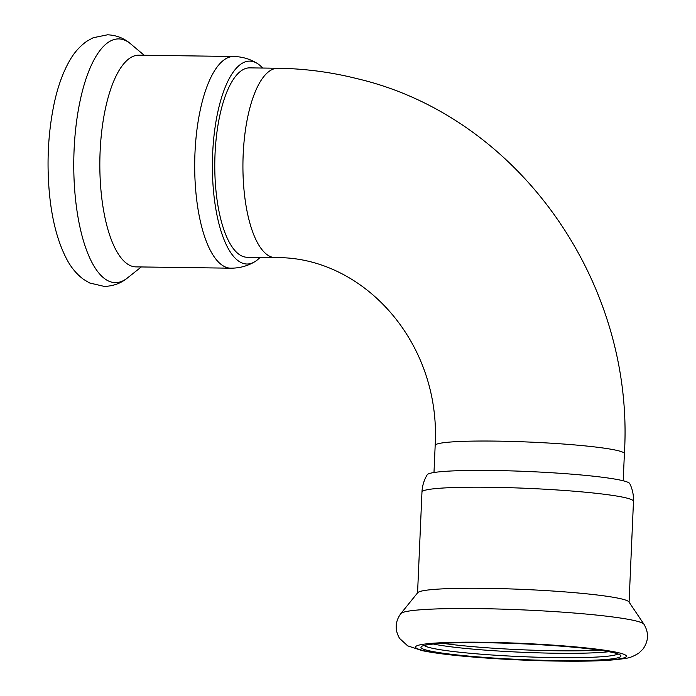 <?xml version="1.0" encoding="UTF-8"?>
<svg xmlns="http://www.w3.org/2000/svg" width="696" height="696" viewBox="0 0 696 696"><rect width="100%" height="100%" fill="white"/><g stroke="black" fill="none" stroke-linecap="round" stroke-linejoin="round"><path stroke-width="1.04" d="M277.826 68.252L249.69 67.869A94.7 33.582 90.8 0 0 214.803 162.098A94.7 33.582 90.8 0 0 247.089 257.25L275.233 257.633C362.198 256.041 441.107 341.423 435.174 445.405A94.7 7.447 -177.5 0 1 512.987 441.473A94.7 7.447 -177.5 0 1 618.318 450.747A94.7 7.447 -177.5 0 1 624.39 453.662C635.004 282.628 518.537 116.345 356.909 78.622C330.974 72.088 304.613 68.626 277.826 68.252A94.7 33.582 90.8 0 0 242.947 162.481A94.7 33.582 90.8 0 0 275.233 257.633M433.347 644.035A97.405 7.656 -177.5 0 0 520.93 652.213A97.405 7.656 -177.5 0 0 608.896 651.7M424.186 645.453A97.405 7.656 -177.5 0 0 520.738 656.598A97.405 7.656 -177.5 0 0 617.9 653.909M442.786 643.33A100.111 7.874 -177.5 0 0 599.552 650.177M421.967 492.072A105.862 8.326 -177.5 0 1 490.436 487.278A105.862 8.326 -177.5 0 1 633.482 501.311C633.725 495.073 632.481 489.166 629.758 483.59A101.459 7.978 -177.5 0 0 492.742 470.487A101.459 7.978 -177.5 0 0 427.214 474.75C424.021 480.066 422.263 485.843 421.967 492.072L417.565 592.888M643.939 624.216L628.914 601.875A105.862 8.326 -177.5 0 0 486.025 588.337A105.862 8.326 -177.5 0 0 417.748 592.661L400.835 613.602C395.058 621.606 394.649 629.889 399.608 638.45L407.673 645.845L422.246 650.673C436.966 653.657 458.786 656.145 487.713 658.146C517.92 660.191 546.891 661.209 574.626 661.2C597.873 661.209 614.96 660.243 625.869 658.285C629.419 658.007 633.778 656.25 638.963 653.005L642.973 649.098C648.672 640.999 648.994 632.707 643.939 624.216A121.878 9.579 -177.5 0 0 479.44 608.626A121.878 9.579 -177.5 0 0 400.835 613.602M485.695 642.739A100.111 7.874 -177.5 0 0 421.28 646.662A100.111 7.874 -177.5 0 0 520.617 659.503A100.111 7.874 -177.5 0 0 620.684 655.371A100.111 7.874 -177.5 0 0 485.695 642.739M260.008 257.424A101.459 35.983 -89.2 0 1 254.466 261.922A101.459 35.983 -89.2 0 1 212.411 162.064A101.459 35.983 -89.2 0 1 257.189 63.397A101.459 35.983 -89.2 0 1 262.601 68.043M233.717 56.489A105.862 37.541 -89.2 0 0 194.723 161.82A105.862 37.541 -89.2 0 0 230.811 268.186L135.946 266.881A105.862 37.541 -89.2 0 1 99.859 160.524A105.862 37.541 -89.2 0 1 138.852 55.184L233.717 56.489C242.295 56.707 250.116 59.012 257.189 63.397M483.79 642.251A105.522 8.3 -177.5 0 0 454.105 655.162A105.522 8.3 -177.5 0 0 624.973 657.502A105.522 8.3 -177.5 0 0 483.79 642.251M141.279 266.959L127.446 277.956A121.878 43.222 -89.2 0 1 73.793 160.167A121.878 43.222 -89.2 0 1 130.665 43.883L144.185 55.262M623.207 480.779L624.39 453.662M433.991 472.523L435.174 445.405M633.482 501.311L629.08 602.127M230.811 268.186C239.389 268.195 247.28 266.107 254.466 261.922M127.446 277.956C123.923 280.819 116.58 286.091 104.226 286.404L89.549 282.95L83.424 279.287C76.621 274.128 71.088 267.49 66.833 259.382C57.507 241.599 51.643 218.892 49.225 191.261C46.745 161.794 48.215 133.415 53.627 106.131C57.272 88.044 62.64 72.836 69.722 60.5C74.228 52.531 79.979 46.084 86.965 41.16L93.186 37.732L107.567 34.8C116.493 35.218 124.192 38.245 130.665 43.883"/></g></svg>

